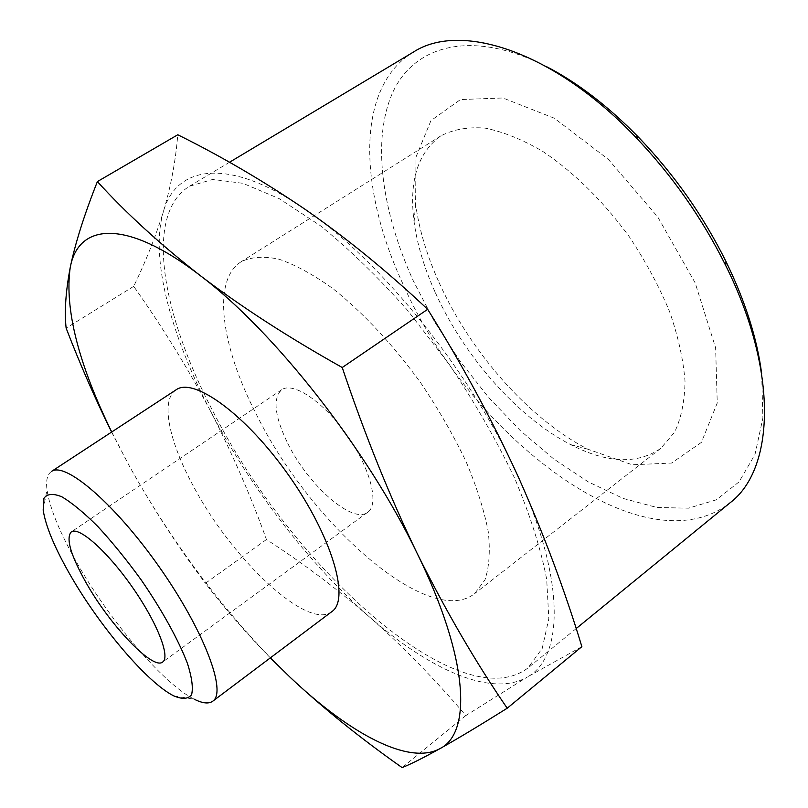 <?xml version="1.0" encoding="UTF-8"?>
<svg xmlns="http://www.w3.org/2000/svg" width="808" height="808" viewBox="0 0 808 808"><rect width="100%" height="100%" fill="white"/><g stroke="black" fill="none" stroke-linecap="round" stroke-linejoin="round"><path stroke-width="0.61" stroke-dasharray="4.04 3.03" d="M210.585 411.211C250.46 487.638 308.969 563.893 369.317 616.807C335.936 587.982 301.657 562.227 266.448 539.542C251.066 496.546 232.441 453.773 210.585 411.211C188.486 369.266 162.863 327.644 133.704 286.345C145.632 261.782 155.53 236.885 163.388 211.646C149.722 257.742 170.771 335.088 210.585 411.211M369.317 616.807C429.27 669.559 491.799 697.991 527.392 676.963L465.863 715.555C434.502 678.821 402.323 645.905 369.317 616.807M581.871 646.653L527.392 676.963C563.449 657.47 565.681 580.659 518.423 477.174C472.811 374.488 381.063 260.368 305.353 209.494C228.755 156.398 176.164 165.287 163.388 211.646C170.831 186.678 175.629 161.055 177.78 134.774M545.612 66.165C472.286 29.108 414.938 44.915 393.112 91.668C371.367 138.966 381.659 211.332 413.383 281.002L434.512 321.715L459.803 360.853L488.587 397.415L520.13 430.432L553.672 458.924L588.325 481.921L623.12 498.425L656.924 507.474L688.466 508.181L716.332 499.819L739.017 481.921L755.005 454.46L762.904 417.958L761.651 373.629M438.986 282.356C470.367 352.217 529.078 419.059 587.921 449.228L632.189 464.772L671.539 463.055L701.395 442.39L717.251 402.99L715.615 347.804L695.183 282.921L657.773 216.988L608.424 159.439L554.308 118.221L502.94 97.98L460.499 99.546L430.937 120.624L415.989 157.065L415.605 203.98C419.029 229.26 426.826 255.389 438.986 282.356M413.312 52.136C354.894 87.547 358.914 190.011 403.273 284.679C469.014 434.755 643.006 570.529 729.998 502.849M213.181 411.767C290.385 564.883 458.984 719.888 527.957 667.984L542.219 648.43L548.814 618.706L546.703 579.376C540.825 548.784 530.099 514.979 514.534 477.972C496.314 439.906 474.407 401.849 448.814 363.802L407.464 310.211C378.235 277.205 349.127 248.975 320.12 225.533L279.194 198.637L242.905 183.315L212.706 179.447L189.466 186.244C143.763 214.231 161.953 314.605 213.181 411.767M133.704 286.345L66.125 328.109M266.448 539.542L205.394 583.305C224.563 608.273 246.208 633.139 270.337 657.884M111.605 432.058L129.129 465.62C152.752 508 178.174 547.228 205.394 583.305M465.863 715.555L402.111 767.6M51.389 471.508C47.308 474.346 45.834 480.406 46.975 489.678C49.773 508.444 59.974 533.219 77.598 564.014C110.353 621.453 163.59 684.063 194.183 699.183L173.669 695.84M176.083 389.82C160.358 399.809 168.741 440.562 192.779 485.032C230.775 558.126 307.686 631.2 331.896 611.575M111.716 431.987L129.129 465.62C168.761 536.987 215.857 601.061 270.407 657.833M435.411 292.789C464.014 356.257 517.645 417.362 570.529 444.572C607.081 463.358 637.169 464.62 660.782 448.359L674.508 432.341C681.205 418.352 684.709 401.293 685.012 381.174C683.315 359.58 678.154 336.35 669.529 311.464C658.985 286.173 645.612 261.317 629.412 236.916C603.556 201.394 573.074 171.498 542.35 151.136C522.059 139.39 502.93 131.704 484.962 128.088C468.064 126.826 453.45 129.371 441.118 135.724C417.817 152.429 408.808 181.164 414.09 221.917C417.211 244.673 424.321 268.296 435.411 292.789M256.267 414.201C310.04 523.291 428.937 629.321 474.569 593.678L484.921 579.952C489.244 567.246 490.355 551.117 488.234 531.543C484.133 510.262 476.73 486.901 466.004 461.449C453.5 435.34 438.512 409.292 421.039 383.325C393.557 345.258 362.641 312.181 332.765 288.517C313.272 274.589 295.344 264.812 278.982 259.186C263.893 256.005 251.328 256.823 241.289 261.661C211.433 280.326 221.352 346.642 256.267 414.201M287.81 443.511C308.201 485.234 352.753 524.614 367.711 512.262C379.558 504.273 370.539 468.499 347.087 435.28C323.786 401.96 293.183 381.346 281.649 389.779C272.528 398.344 274.589 416.251 287.81 443.511M229.492 162.267L189.466 186.244M576.175 628.574L527.957 667.984M43.167 510.101L46.975 489.678M570.529 444.572L587.921 449.228M414.09 221.917L415.605 203.98M441.118 135.724L241.289 261.661M660.782 448.359L474.569 593.678M281.649 389.779L71.266 531.916M367.711 512.262L162.671 662.015"/><path stroke-width="1.21" d="M97.384 181.588L177.78 134.774C221.059 156.176 263.58 181.083 305.353 209.494C346.642 238.178 387.406 271.458 427.664 309.312C462.398 364.964 492.648 420.928 518.423 477.174C543.481 533.351 564.63 589.84 581.871 646.653L507.212 708.222C475.508 662.035 445.521 610.454 417.221 553.51C389.709 496.516 364.711 434.522 342.239 367.509C288.103 337.148 240.713 306.474 200.081 275.467C160.014 244.147 125.775 212.858 97.384 181.588C84.183 214.958 75.114 243.673 70.185 267.741C65.7 291.526 64.347 311.656 66.125 328.109C80.053 364.236 95.213 398.879 111.605 432.058M761.651 373.629C757.136 338.562 745.249 301.192 725.978 261.509C703.273 215.827 674.286 174.568 639.007 137.734C608.212 106.151 577.074 82.295 545.612 66.165M576.175 628.574L729.998 502.849C774.387 469.488 778.922 372.367 725.736 265.579C702.061 217.978 671.852 174.982 635.098 136.582C552.652 50.338 459.752 21.685 413.312 52.136L229.492 162.267M270.337 657.884L290.072 677.225C322.846 707.949 360.196 738.078 402.111 767.6C410.727 764.176 423.382 757.833 440.067 748.572C457.176 738.977 479.558 725.523 507.212 708.222M427.664 309.312L342.239 367.509M86.305 583.103C110.282 625.614 152.985 670.549 162.671 662.015C170.67 656.904 156.833 621.897 131.886 586.487C107.03 551.005 78.79 526.129 71.266 531.916C65.68 538.259 70.69 555.318 86.305 583.103M70.579 575.569C99.869 626.634 147.278 682.619 173.669 695.84C182.133 699.445 188.092 699.102 191.557 694.789C193.314 688.113 191.971 677.74 187.527 663.661C178.649 640.31 162.075 610.232 141.218 579.932C126.816 560.085 112.383 542.309 97.93 526.604C84.082 512.797 72.053 502.869 61.842 496.799C53.096 493.223 47.127 493.728 43.935 498.324L43.167 510.101C45.703 526.392 54.833 548.208 70.579 575.569M194.183 699.183C202.515 703.394 208.716 704.071 212.767 701.192C227.159 692.062 204 630.482 159.398 567.155C114.948 503.727 64.852 461.065 51.389 471.508L176.083 389.82C193.738 376.72 246.4 414.908 289.163 475.983C332.128 536.906 350.197 599.395 331.896 611.575L212.767 701.192M270.407 657.833L290.072 677.225C348.995 733.109 408.656 765.913 440.067 748.572C472.003 732.775 468.67 658.358 417.221 553.51C367.387 449.571 273.71 330.694 200.081 275.467C125.422 217.978 78.093 223.281 70.185 267.741C64.499 308.848 78.336 363.59 111.716 431.987M639.007 137.734L635.098 136.582M725.978 261.509L725.736 265.579"/></g></svg>
